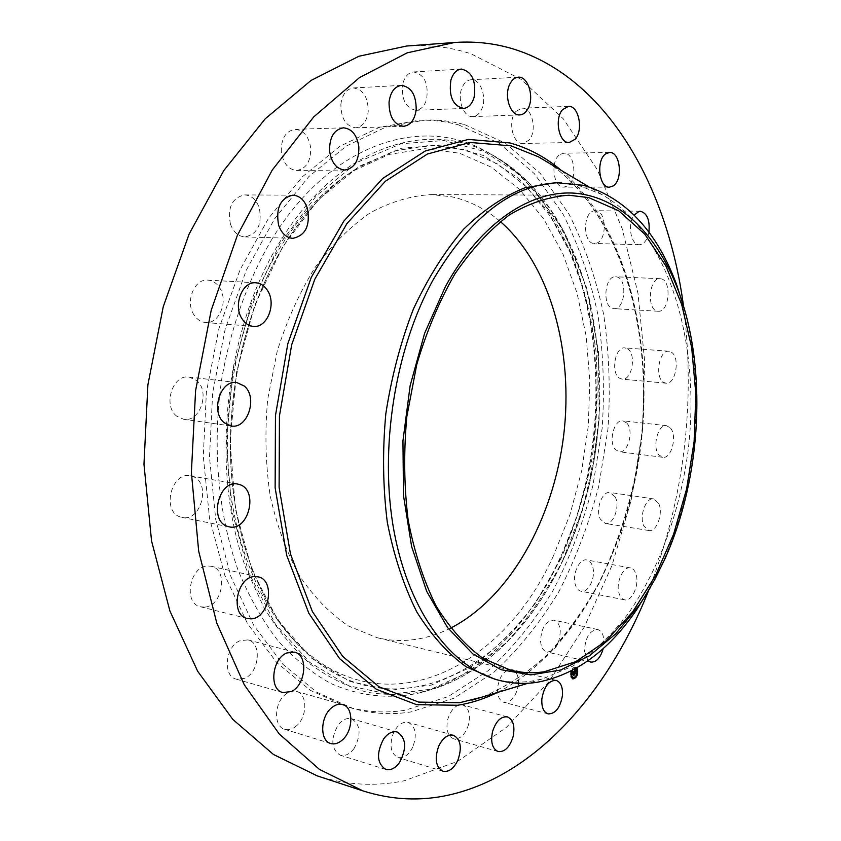 <?xml version="1.0" encoding="UTF-8"?>
<svg xmlns="http://www.w3.org/2000/svg" width="841" height="841" viewBox="0 0 841 841"><rect width="100%" height="100%" fill="white"/><g stroke="black" fill="none" stroke-linecap="round" stroke-linejoin="round"><path stroke-width="0.63" stroke-dasharray="4.21 3.15" d="M518.413 684.479C516.237 696.516 511.412 702.487 503.938 702.382C499.27 700.627 497.147 695.696 497.567 687.581C499.764 675.554 504.558 669.573 511.948 669.636C516.689 671.381 518.844 676.322 518.413 684.479M406.645 46.024C429.131 44.499 450.608 47.096 471.086 53.835L520.957 79.264L563.333 118.865L597.236 169.588L622.172 228.594L637.972 293.299L644.679 361.399L642.419 430.802L631.412 499.543L611.901 565.667L584.201 627.176L548.784 681.904L506.293 727.465L457.725 761.305L404.542 780.7C375.654 786.766 346.576 785.168 317.288 775.896M683.512 306.092C695.78 403.754 684.185 498.482 648.716 590.287M556.017 182.634L578.471 185.356L601.567 194.366C668.742 232.011 701.289 343.57 688.064 450.881C679.843 512.19 658.587 570.661 627.165 615.097C610.64 635.985 592.558 652.973 572.931 666.061L542.245 678.96L531.775 681.073C519.538 682.903 507.344 682.324 495.212 679.349M684.648 309.961C705.588 388.09 696.989 485.804 663.065 561.988L650.755 586.818M450.555 628.143C437.835 634.513 424.747 638.445 411.312 639.927C399.811 641.157 388.374 640.4 376.989 637.667L348.468 626.009C330.282 613.814 313.987 597.121 299.575 575.927C286.634 552.39 276.836 525.646 270.161 495.706C265.567 464.495 264.736 432.4 267.669 399.412L277.194 351.296C286.886 320.421 299.522 292.479 315.081 267.48C331.953 244.752 350.35 226.523 370.261 212.773C390.581 201.851 410.902 195.774 431.233 194.565L451.817 196.815C469.572 200.81 485.741 209.052 500.332 221.561M458.398 124.825L499.186 143.243L534.382 173.709L562.923 213.929C578.534 244.742 590.182 278.297 597.877 314.597C603.291 351.832 604.721 389.751 602.156 428.342L592.958 485.341C583.265 522.545 569.998 557.551 553.136 590.371C534.382 621.415 512.684 648.201 488.053 670.761L448.085 696.653L404.878 710.288C385.62 713.326 366.35 712.159 347.091 706.797L310.571 690.45L276.847 662.687L247.664 623.885L224.736 575.17L209.567 518.445L203.28 456.306L206.413 391.917L218.902 328.663L240 269.887L268.405 218.492L302.403 176.747L340.079 146.134L379.512 127.317L418.892 120.263C432.484 119.843 445.646 121.356 458.398 124.825M464.6 124.626L505.336 143.107L540.448 173.677L568.926 214.013C584.484 244.91 596.101 278.56 603.754 314.965C609.136 352.305 610.545 390.319 607.959 429.026L598.75 486.172C589.057 523.491 575.791 558.603 558.939 591.528C540.195 622.666 518.529 649.557 493.93 672.201L453.993 698.219L410.829 711.949C391.591 715.018 372.353 713.872 353.104 708.511L316.626 692.164L282.933 664.337L253.793 625.431L230.897 576.579L215.759 519.664L209.493 457.304L212.668 392.684L225.178 329.199L246.297 270.192L274.723 218.618L308.721 176.715L346.397 145.998L385.798 127.117L425.147 120.053C438.718 119.632 451.869 121.157 464.6 124.626M468.595 724.416C465.241 734.698 460.216 739.481 453.52 738.766C447.643 736.054 445.73 729.557 447.78 719.265C451.165 709.047 456.148 704.264 462.718 704.937C468.679 707.617 470.634 714.104 468.595 724.416M412.847 746.924C408.747 755.06 403.764 758.593 397.898 757.51C390.592 753.431 389.12 745.231 393.483 732.9C397.604 724.889 402.524 721.389 408.242 722.408C415.643 726.414 417.178 734.582 412.847 746.924M354.124 748.385C349.803 754.114 345.167 756.385 340.227 755.186C331.217 749.236 330.45 739.302 337.903 725.384C342.182 719.822 346.723 717.604 351.517 718.708C360.621 724.522 361.493 734.414 354.124 748.385M296.4 725.93C292.489 729.252 288.579 730.377 284.679 729.305C273.651 726.729 273.956 703.454 285.173 694.666C288.978 691.533 292.752 690.45 296.495 691.418C307.627 693.867 307.522 716.889 296.4 725.93M244.636 678.361L236.321 679.171C222.318 676.217 225.314 646.109 240.169 640.663L247.979 639.906C262.077 642.671 259.48 672.464 244.636 678.361M204.321 607.118L200.547 606.792C182.854 603.554 189.698 565.667 207.885 565.982L211.07 566.256C228.826 569.21 222.644 606.782 204.321 607.118M180.521 517.015C161.388 511.833 171.196 471.286 190.402 475.848L192.536 476.416C211.469 482.187 201.304 522.25 182.045 517.425L180.521 517.015M176.778 416.2C162.555 405.709 172.615 374.024 189.088 377.073L196.531 380.426C210.523 391.286 200.242 422.603 183.643 419.302L176.778 416.2M194.071 315.018C184.915 301.951 194.271 278.476 207.853 280.106C212.699 280.505 216.652 283.091 219.701 287.853C228.668 301.089 219.196 324.353 205.456 322.492C200.862 322.019 197.067 319.527 194.071 315.018M230.413 224.042C227.396 207.443 232.137 197.73 244.647 194.912C251.491 195.406 256.379 199.759 259.322 207.99C262.255 224.642 257.388 234.282 244.742 236.91C238.14 236.342 233.367 232.053 230.413 224.042M281.304 152C281.02 138.66 285.593 131.101 295.033 129.335C303.59 130.145 308.805 136.337 310.686 147.9C310.939 161.293 306.282 168.81 296.694 170.45C288.368 169.577 283.238 163.427 281.304 152M340.868 104.295C342.234 94.434 346.387 88.988 353.294 87.948C363.186 89.43 368.169 97.272 368.221 111.485C366.844 121.409 362.639 126.854 355.596 127.811C345.882 126.276 340.973 118.444 340.868 104.295M403.091 82.723C405.194 76.1 408.705 72.494 413.625 71.937C424.474 74.471 428.784 83.648 426.566 99.459C424.453 106.187 420.878 109.803 415.843 110.318C405.131 107.732 400.884 98.534 403.091 82.723M462.792 86.108C464.947 82.145 467.701 80.032 471.065 79.758C480.863 78.591 487.559 98.923 481.231 110.108C479.055 114.187 476.227 116.342 472.758 116.584C463.128 117.666 456.358 97.325 462.792 86.108M516.059 111.327L521.946 108.184C532.269 107.049 537.462 131.238 528.957 140.226L522.86 143.485C512.663 144.578 507.417 120.242 516.059 111.327M560.295 154.324L563.817 153.209C574.697 152.242 577.83 180.079 567.601 185.935L563.848 187.133C553.063 188.069 549.94 159.969 560.295 154.324M593.998 210.839L595.302 210.702C606.803 210.071 607.37 241.335 595.943 243.291L594.408 243.459C582.939 244.069 582.498 212.479 593.998 210.839M616.421 276.857C627.838 278.15 625.273 310.066 613.898 308.636L613.404 308.584C601.967 307.711 604.29 275.428 615.717 276.773L616.421 276.857M627.354 348.721C636.721 353.651 632.075 380.826 622.13 379.133L619.849 378.387C610.387 373.751 614.939 346.25 624.884 347.89L627.354 348.721M626.871 423.128C634.093 430.708 628.006 453.593 619.197 451.764L615.402 449.567C608.054 442.156 614.13 419.007 622.908 420.815L626.871 423.128M615.234 496.989C620.301 506.366 613.278 525.383 605.373 523.47L600.348 519.139C595.165 509.825 602.219 490.639 610.072 492.511L615.234 496.989M592.831 567.276C595.817 577.662 588.269 593.21 581.078 591.265C578.282 590.603 576.316 588.216 575.17 584.106C572.111 573.699 579.712 558.109 586.818 559.99C589.699 560.642 591.707 563.071 592.831 567.276M560.274 630.897C559.633 644.238 555.186 651.27 546.955 652.017C543.297 650.913 541.162 647.36 540.563 641.357C541.205 627.996 545.609 620.931 553.788 620.143C557.52 621.236 559.685 624.81 560.274 630.897M648.916 232.263C647.538 239.086 644.837 243.175 640.821 244.542L639.307 244.71C630.887 245.236 627.134 224.074 634.156 215.075M660.837 278.791C672.054 280.095 669.394 312.673 658.198 311.244L657.715 311.191C646.466 310.329 648.895 277.362 660.132 278.707L660.837 278.791M671.265 352.116C680.453 357.131 675.754 384.863 665.977 383.181L663.749 382.424C654.456 377.725 659.06 349.635 668.837 351.275L671.265 352.116M670.445 428.037C677.52 435.754 671.423 459.123 662.771 457.294L659.039 455.065C651.849 447.538 657.935 423.896 666.556 425.693L670.445 428.037M658.661 503.444C663.612 512.978 656.621 532.427 648.853 530.524L643.922 526.13C638.855 516.658 645.888 497.042 653.604 498.913L658.661 503.444M636.311 575.286C639.192 585.862 631.696 601.767 624.632 599.843C621.877 599.191 619.943 596.763 618.839 592.579C615.875 581.983 623.423 566.014 630.414 567.896C633.252 568.537 635.207 571.007 636.311 575.286M588.101 660.669L584.484 651.27C585.178 637.625 589.552 630.372 597.615 629.51C601.294 630.592 603.407 634.23 603.954 640.432L603.228 648.516M271.096 240.579C329.819 143.243 421.341 114.87 485.919 151.264C600.127 212.321 627.291 421.183 558.529 561.21C527.444 627.155 477.057 678.519 419.617 692.889C389.856 699.47 360.326 696.369 331.049 683.607C312.095 673.147 294.371 658.839 277.887 640.663C262.392 620.364 249.083 596.763 237.982 569.872C217.924 513.767 211.879 445.015 221.961 377.546C230.981 327.296 247.969 280.284 271.096 240.579M553.525 555.638C502.519 669.909 381.751 730.419 295.307 641.525C257.63 602.65 231.517 536.758 227.774 461.993C224.242 387.228 243.732 307.648 278.981 249.367C300.447 214.508 325.078 188.426 352.894 171.122L388.984 154.471L425.01 148.678L459.554 153.23L491.417 167.222L519.675 189.509L543.664 218.818L562.902 253.845L577.105 293.288L586.093 335.895L589.825 380.468L588.322 425.84L581.657 470.907L569.988 514.545L553.525 555.638M571.281 670.95L575.601 667.102L576.842 667.912M572.374 670.382L575.759 668.532M572.994 668.753L572.721 669.352L572.994 668.753M575.465 667.46L575.191 668.048L575.465 667.46M574.918 673.483L574.498 673.988L573.625 671.444L575.076 670.109M575.486 673.21L574.918 673.105M574.498 671.959L574.708 670.55L574.613 671.812L574.929 670.939L575.139 671.507M574.781 670.414L574.203 671.16M575.149 670.498L575.17 669.867L574.96 670.456M572.195 673.82L573.488 672.043M573.615 675.113L573.226 675.586L572.626 673.157L572.343 674.019L572.795 673.294M573.499 672.327L572.91 672.758M572.616 674.04L572.048 673.872M574.056 674.808L573.331 675.617L574.004 674.787L572.889 672.6M573.762 672.506L573.078 672.38M573.877 672.506L573.625 671.623L573.278 672.306M575.349 670.95L575.37 671.738L575.297 670.971M573.741 674.65L573.057 672.621M575.412 673.147L574.582 674.083L575.349 673.147L574.676 672.127L575.286 673.052M576.674 668.006L575.307 667.029C571.533 667.933 570.019 671.223 570.766 676.889L572.784 678.897M577.347 673.725L577.473 673.042M573.068 677.646C575.98 676.763 577.126 674.167 576.516 669.857L575.034 668.29L571.922 670.613M571.333 672.337L571.207 673.01M572.311 669.163L572.595 668.563L572.311 669.163M576.937 669.741L577.052 669.205M574.781 667.859L575.055 667.27L574.781 667.859M575.528 677.268L575.654 676.721M577.042 672.958L576.926 673.641M577.126 673.609L577.252 673.073M571.176 676.774L571.302 676.238M570.902 672.243L570.776 672.937M570.976 672.895L571.102 672.358M573.068 678.582L573.194 678.046M547.375 162.134C620.816 211.312 654.834 330.902 640.895 445.11C633.998 494.634 620.08 540.668 599.16 583.202C584.138 610.114 566.939 633.956 547.544 654.74C527.076 673.378 505.189 687.518 481.882 697.157C504.999 687.591 526.75 673.504 547.155 654.897C566.508 634.135 583.696 610.282 598.708 583.349C619.638 540.752 633.557 494.655 640.474 445.047C654.498 330.692 620.206 210.839 547.386 162.145M561.304 170.418C625.599 225.956 653.92 337.861 640.947 445.11C627.67 552.327 573.184 654.088 497.388 692.479M562.713 560.463L581.888 510.855C591.517 475.88 597.509 440.148 599.854 403.659C600.064 367.254 596.49 331.953 589.11 297.777C579.586 264.768 566.403 234.912 549.572 208.221L519.749 174.665L484.174 151.422L444.08 140.542L401.199 143.727L357.74 162.082L316.363 195.753L279.99 243.669L251.417 303.338L233.031 370.944L226.345 441.746L231.811 510.613L248.726 572.732L275.428 624.18L309.604 662.298L348.647 685.751L389.972 694.435L431.254 689.126L470.54 671.244L506.282 642.566C528.011 618.818 546.818 591.454 562.713 560.463M562.661 560.737C630.761 421.793 603.891 214.487 491.081 154.239C427.302 118.308 337.031 146.67 279.128 243.123C223.611 333.372 209.798 472.695 246.297 569.189L263.843 607.391C277.719 629.983 293.299 648.958 310.581 664.306C328.558 677.447 347.291 686.729 366.76 692.164C386.397 695.433 405.919 695.118 425.346 691.239C482.061 677.068 531.901 626.167 562.661 560.737M560.989 558.529L535.906 602.408C516.374 628.711 494.424 650.429 470.056 667.575L431.349 685.079L390.708 690.188L350.066 681.515L311.706 658.324L278.15 620.742L251.964 570.103L235.396 509.036L230.066 441.367L236.636 371.817L254.676 305.378L282.713 246.718L318.424 199.559L359.065 166.35L401.788 148.174L443.985 144.915L483.47 155.501L518.529 178.292L547.964 211.27L570.944 252.363C583.002 283.018 591.328 315.764 595.933 350.613C598.403 386.072 597.173 421.688 592.243 457.472C585.262 492.837 574.845 526.519 560.989 558.529M282.807 247.243C247.033 306.481 227.207 387.47 230.77 463.538C234.555 539.586 261.057 606.54 299.249 645.92L299.249 645.92C386.871 735.949 508.858 673.977 560.327 558.13L576.947 516.458L588.732 472.221L595.481 426.545L597.036 380.563L593.304 335.38L584.274 292.184L569.988 252.174L550.603 216.621L526.424 186.839L497.893 164.153L465.714 149.877L430.792 145.167L394.324 150.959L357.782 167.801C329.588 185.335 304.6 211.816 282.807 247.243M548.09 713.883L503.938 702.382M556.132 680.38L511.948 669.636M601.567 194.366L588.795 186.765M542.245 678.96L528.011 683.249M568.926 195.228L431.233 194.565M510.771 670.245L376.989 637.667M425.147 120.053L418.892 120.263M353.104 708.511L347.091 706.797M461.394 69.067L413.625 71.937M463.444 108.436L415.843 110.318M442.997 771.25L397.898 757.51M453.383 735.244L408.242 722.408M518.266 77.193L471.065 79.758M519.78 114.923L472.758 116.584M385.819 769.452L340.227 755.186M397.162 732.006L351.517 718.708M568.432 106.386L521.946 108.184M569.189 142.518L522.86 143.485M330.723 743.497L284.679 729.305M342.623 704.558L296.495 691.418M609.567 152.484L563.817 153.209M609.452 187.165L563.848 187.133M282.786 692.532L236.321 679.171M294.539 652.153L247.979 639.906M640.337 211.249L595.302 210.702M639.307 244.71L594.408 243.459M247.38 618.534L200.547 606.792M258.029 576.831L211.07 566.256M658.198 311.244L613.898 308.636M660.132 278.707L615.717 276.773M237.73 484.08L190.402 475.848M229.236 526.844L182.045 517.425M665.977 383.181L622.13 379.133M668.837 351.275L624.884 347.89M236.784 382.55L189.088 377.073M231.191 425.988L183.643 419.302M662.771 457.294L619.197 451.764M666.556 425.693L622.908 420.815M255.874 282.797L207.853 280.106M253.32 326.382L205.456 322.492M648.853 530.524L605.373 523.47M653.604 498.913L610.072 492.511M292.899 195.175L244.647 194.912M292.836 238.339L244.742 236.91M624.632 599.843L581.078 591.265M630.414 567.896L586.818 559.99M343.349 127.811L295.033 129.335M344.842 170.04L296.694 170.45M590.739 662.098L546.955 652.017M597.615 629.51L553.788 620.143M401.451 85.393L353.294 87.948M403.575 126.308L355.596 127.811M498.124 751.539L453.52 738.766M507.365 716.879L462.718 704.937M419.617 692.889L425.346 691.239C482.208 677.016 532.027 626.072 562.797 560.663C573.699 536.863 582.414 511.833 588.921 485.562L594.324 459.07L599.181 418.713L598.456 351.496L586.524 287.496L563.502 230.339L529.935 183.853L507.806 164.647L485.919 151.264M352.894 171.122L357.782 167.801C329.64 185.293 304.673 211.743 282.881 247.17C247.096 306.408 227.249 387.459 230.823 463.57C234.597 539.67 261.12 606.613 299.249 645.92L295.307 641.525"/><path stroke-width="1.26" d="M562.45 695.475C560.253 707.786 555.47 713.925 548.09 713.883C543.486 712.138 541.415 707.113 541.867 698.829C544.085 686.519 548.837 680.369 556.132 680.38C560.81 682.114 562.913 687.139 562.45 695.475M648.716 590.287C608.579 691.628 536.095 775.223 449.483 794.892C420.847 801.41 392.011 800.075 362.965 790.897L319.443 769.399L279.17 733.899L244.237 684.711L216.778 623.055L198.676 551.191L191.38 472.379L195.596 390.592L211.228 310.203L237.33 235.469L272.221 170.103L313.746 116.888L359.517 77.582L407.17 52.846L454.582 42.481C476.889 40.967 498.156 43.69 518.392 50.639C609.42 82.176 667.912 188.773 683.512 306.092M362.965 790.897L317.288 775.896L273.441 754.461L232.852 719.454L197.635 671.213L169.903 610.965L151.548 540.921L143.969 464.232L147.9 384.747L163.259 306.66L189.109 234.071L223.822 170.523L265.272 118.749L311.086 80.421L358.918 56.242L406.645 46.024L454.582 42.481M650.755 586.818L636.469 610.009C608.285 651.092 575.086 675.197 536.884 682.335C524.658 684.175 512.495 683.617 500.374 680.642L495.212 679.349L466.25 666.86C447.79 653.583 431.275 635.218 416.705 611.754C403.648 585.588 393.851 555.743 387.291 522.198C382.897 487.16 382.403 451.06 385.809 413.877C391.475 376.978 400.663 342.056 413.383 309.11C427.827 278.14 444.542 251.533 463.528 229.299C483.323 210.05 503.791 196.205 524.9 187.774L556.017 182.634L583.759 185.356C625.599 198.024 656.474 230.907 676.385 284.006L684.648 309.961M500.374 680.642C452.521 668.91 409.399 613.604 394.103 531.649C378.892 449.788 394.807 348.847 433.525 279.138C471.349 215.391 513.956 183.222 561.346 182.634M445.509 286.392C480.936 222.14 531.806 189.183 576.306 193.314C620.942 197.824 657.757 236.027 678.046 289.882C707.544 368.19 701.762 476.426 665.147 558.403L654.971 579.228L643.565 598.603L639.507 604.7L615.801 633.757L589.205 655.948L560.516 670.035L530.734 674.903L501.057 669.699L472.831 653.909L447.538 627.554L426.681 591.328L411.638 546.618L403.491 495.549L402.944 440.873L410.135 385.693L424.642 333.215L445.509 286.392M544.011 671.812C532.879 673.41 521.798 672.884 510.771 670.245L483.186 658.471C465.62 645.835 449.903 628.311 436.059 605.877C423.664 580.847 414.361 552.285 408.169 520.169C404.027 486.634 403.585 452.059 406.855 416.453L416.779 364.468C426.671 331.091 439.401 300.889 454.949 273.872C471.738 249.325 489.925 229.646 509.499 214.833C529.409 203.059 549.226 196.531 568.926 195.228L588.805 197.624L618.745 210.797L644.742 234.145L665.904 265.945L681.673 304.4L691.701 347.68L695.843 393.998L694.109 441.651L686.613 488.936L673.599 534.214L655.412 575.801L632.579 612.027L605.762 641.189L575.854 661.625L544.011 671.812M500.332 221.561C550.592 265.357 573.793 351.969 563.649 435.649C553.304 519.296 509.888 597.772 450.555 628.143M450.913 80.116C453.026 73.325 456.526 69.635 461.394 69.067C472.137 71.695 476.374 81.114 474.114 97.314C471.99 104.21 468.437 107.911 463.444 108.436C452.826 105.766 448.652 96.326 450.913 80.116M457.851 760.275C453.751 768.632 448.8 772.29 442.997 771.25C435.775 767.15 434.345 758.782 438.718 746.125C442.839 737.883 447.717 734.267 453.383 735.244C460.7 739.271 462.182 747.607 457.851 760.275M510.045 83.69C512.201 79.643 514.934 77.477 518.266 77.193C527.959 76.026 534.498 96.862 528.19 108.3C526.014 112.473 523.218 114.681 519.78 114.923C510.245 116.016 503.633 95.17 510.045 83.69M399.633 762.356C395.323 768.264 390.718 770.629 385.819 769.452C376.894 763.449 376.169 753.294 383.622 738.966C387.901 733.226 392.411 730.913 397.162 732.006C406.171 737.862 407.002 747.985 399.633 762.356M562.608 109.603L568.432 106.386C578.64 105.241 583.665 129.987 575.223 139.186L569.189 142.518C559.107 143.632 554.03 118.718 562.608 109.603M342.392 739.922C338.492 743.37 334.602 744.558 330.723 743.497C319.769 740.963 320.158 717.1 331.354 707.996C335.149 704.737 338.902 703.591 342.623 704.558C353.683 706.966 353.493 730.556 342.392 739.922M606.088 153.619L609.567 152.484C620.301 151.506 623.265 179.963 613.152 185.945L609.452 187.165C598.803 188.132 595.848 159.391 606.088 153.619M291.07 691.628L282.786 692.532C268.826 689.631 271.927 658.703 286.76 652.984L294.539 652.153C308.563 654.876 305.861 685.447 291.07 691.628M634.156 215.075L639.055 211.385L640.337 211.249C647.16 213.12 650.019 220.121 648.916 232.263M251.144 618.839L247.38 618.534C229.73 615.349 236.71 576.369 254.855 576.579L258.029 576.831C275.722 579.743 269.414 618.356 251.144 618.839M227.711 526.434C208.621 521.22 218.576 479.486 237.73 484.08L239.864 484.647C258.744 490.482 248.452 531.691 229.236 526.844L227.711 526.434M224.347 422.823C210.166 412.09 220.342 379.47 236.784 382.55L244.195 385.977C258.124 397.078 247.759 429.309 231.191 425.988L224.347 422.823M241.987 318.718C232.883 305.304 242.324 281.146 255.874 282.797C260.71 283.207 264.642 285.845 267.68 290.734C276.573 304.326 267.039 328.253 253.32 326.382C248.736 325.919 244.962 323.365 241.987 318.718M278.592 225.136C275.648 208.063 280.41 198.077 292.899 195.175C299.722 195.68 304.579 200.158 307.48 208.61C310.34 225.724 305.451 235.627 292.836 238.339C286.266 237.761 281.514 233.356 278.592 225.136M329.588 151.086C329.357 137.377 333.951 129.619 343.349 127.811C351.864 128.652 357.036 135.012 358.855 146.891C359.054 160.642 354.387 168.358 344.842 170.04C336.558 169.146 331.47 162.828 329.588 151.086M603.228 648.516C600.506 657.883 596.343 662.414 590.739 662.098L588.101 660.669M389.036 102.139C390.445 92.026 394.587 86.444 401.451 85.393C411.281 86.928 416.19 94.98 416.19 109.561C414.781 119.748 410.576 125.33 403.575 126.308C393.935 124.72 389.089 116.668 389.036 102.139M513.084 736.716C509.72 747.26 504.737 752.201 498.124 751.539C492.332 748.816 490.461 742.193 492.521 731.659C495.917 721.179 500.858 716.248 507.365 716.879C513.241 719.549 515.144 726.172 513.084 736.716M576.842 667.912L577.494 669.1C578.23 674.766 576.705 678.046 572.931 678.939L571.06 676.963L571.281 670.95M575.759 668.532L576.81 669.93C577.389 674.398 576.19 676.984 573.215 677.688L571.743 676.122L572.374 670.382M573.783 671.717L573.152 672.705L574.161 674.86L573.52 675.649L572.858 673.073L572.532 674.114L572.111 673.757L573.762 671.707M573.919 671.749L573.888 672.537L573.877 671.738M573.625 672.464L574.392 674.818L573.678 675.701L574.298 674.86L573.625 672.464M575.381 669.73L574.445 671.107L574.781 672.022L575.233 670.592L574.624 671.118L575.517 671.833L574.845 672.19L575.486 673.21L574.792 674.062L573.919 671.517L575.381 669.73M575.507 669.835L575.454 670.645L575.475 669.825M575.654 671.801L575.349 670.95L575.601 671.791M575.023 672.201L575.738 673.168L574.929 674.167L575.643 673.221L574.971 672.19M577.347 669.278L577.073 669.867L577.347 669.278M575.948 676.795L575.675 677.394L575.948 676.795M577.546 673.136L577.262 673.736L577.546 673.136M571.207 676.784L571.596 676.301L571.312 676.9M570.997 672.905L571.281 672.306L571.113 673.021M573.089 678.592L573.488 678.109L573.205 678.708M574.655 671.991L574.918 673.483M574.203 671.16L574.781 672.022M572.91 672.758L573.919 674.85M577.052 669.205L576.674 668.006M572.784 678.897L575.528 677.268M575.969 676.994L577.347 673.725M577.473 673.042L577.357 669.541M571.207 673.01L571.502 676.196M571.617 676.448L573.068 677.646M571.922 670.613L571.333 672.337M573.194 678.046L572.91 678.634M528.011 683.249L471.875 700.175L481.893 697.157L459.47 702.75L418.755 702.109L379.028 686.803L342.697 656.4L312.358 611.512L290.492 554.072L279.107 487.391L279.454 415.917L291.68 344.81L314.818 279.201L346.934 223.58L385.42 181.236L427.396 154.029L470.077 142.455L511.055 145.85L538.398 156.794L588.795 186.765M497.388 692.479C484.521 698.808 471.317 703.065 457.777 705.252L416.6 704.674L376.4 689.294L339.617 658.64L308.868 613.32L286.686 555.281L275.133 487.864L275.459 415.601L287.832 343.696L311.265 277.372L343.79 221.172L382.76 178.429L425.241 151.012L468.416 139.406L509.846 142.938C528.558 148.079 545.714 157.246 561.304 170.418M678.046 289.882L676.385 284.006M639.507 604.7L636.469 610.009"/></g></svg>
